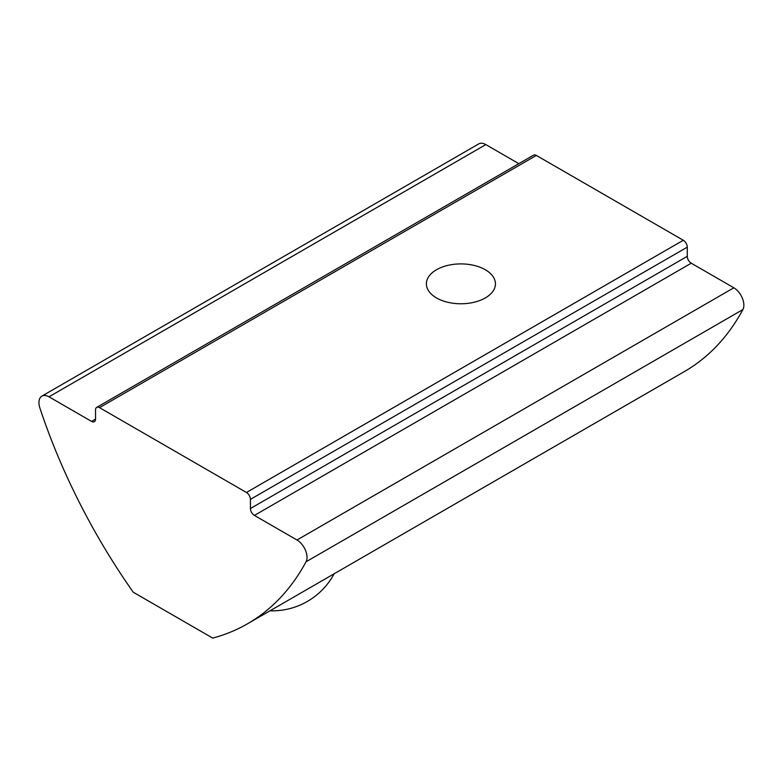 <?xml version="1.0" encoding="UTF-8"?>
<svg xmlns="http://www.w3.org/2000/svg" width="782" height="782" viewBox="0 0 782 782"><rect width="100%" height="100%" fill="white"/><g stroke="black" fill="none" stroke-linecap="round" stroke-linejoin="round"><path stroke-width="1.17" d="M518.837 163.663L485.827 144.602A14.184 8.191 -120 0 0 478.74 143.898L41.886 396.112A14.184 8.191 -120 0 0 39.921 408.126A421.224 243.192 -120 0 0 133.243 592.209L212.733 638.102A421.224 243.192 -120 0 0 247.581 623.753A421.224 243.192 -120 0 0 306.055 561.779A14.184 8.191 -120 0 0 296.994 540L254.404 515.416L691.249 263.202A5.621 3.245 -120 0 1 687.28 256.32L687.28 247.151A5.621 3.245 -120 0 0 683.302 240.27L536.364 155.432A5.621 3.245 -120 0 0 533.559 155.159L96.704 407.373A5.621 3.245 -120 0 0 95.541 409.944L95.541 419.113A5.621 3.245 -120 0 1 94.378 421.684A5.621 3.245 -120 0 1 91.572 421.41L48.983 396.816A14.184 8.191 -120 0 0 41.886 396.112M254.404 515.416A5.621 3.245 -120 0 1 250.426 508.535L250.426 499.366A5.621 3.245 -120 0 0 246.457 492.484L99.519 407.647A5.621 3.245 -120 0 0 96.704 407.373M247.581 623.753L684.426 371.538A421.224 243.192 -120 0 0 742.9 309.564A14.184 8.191 -120 0 0 733.839 287.796L691.249 263.202M485.319 269.741A34.525 19.931 0 0 0 447.695 265.421A34.525 19.931 0 0 0 426.385 283.837A34.525 19.931 0 0 0 460.911 303.768A34.525 19.931 0 0 0 495.436 283.837A34.525 19.931 0 0 0 485.319 269.741M48.983 396.816L485.827 144.602M91.572 421.41L95.541 419.113M246.457 492.484L683.302 240.27M250.426 499.366L687.28 247.151M306.055 561.779L742.9 309.564M99.519 407.647L536.364 155.432M250.426 508.535L687.28 256.32M296.994 540L733.839 287.796M270.005 610.801A70.204 70.204 0 0 0 334.168 573.753"/></g></svg>
